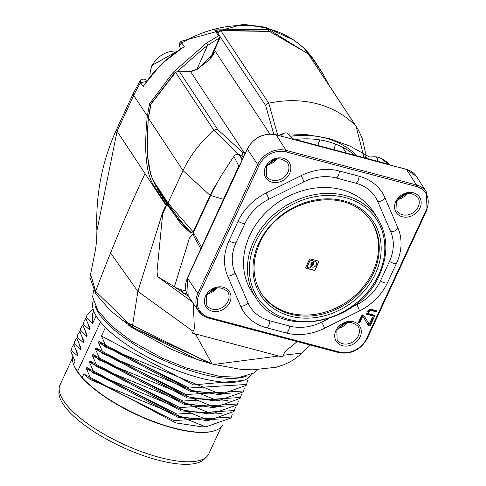 <?xml version="1.0" encoding="UTF-8"?>
<svg xmlns="http://www.w3.org/2000/svg" width="486" height="486" viewBox="0 0 486 486"><rect width="100%" height="100%" fill="white"/><g stroke="black" fill="none" stroke-linecap="round" stroke-linejoin="round"><path stroke-width="0.73" d="M244.008 155.963A3.803 1.683 104.3 0 0 243.857 152.288L241.985 151.814L217.661 129.489A3.803 3.165 146.5 0 0 213.992 130.442L238.693 154.433M191.678 232.308L193.185 231.889L210.165 195.281A91.295 75.938 -33.5 0 1 216.914 183.155M191.66 232.326L191.168 232.861L187.043 229.113L177.062 217.704L167.804 205.013L157.731 189.771L167.269 204.454L166.674 205.147L154.657 186.958C146.128 175.173 143.686 151.541 147.331 116.051L149.664 103.639L172.998 72.542L205.924 43.503L218.5 35.812A1.519 0.601 67.6 0 1 219.143 36.693A1.519 0.601 67.6 0 1 219.465 37.853L207.516 45.471C203.476 48.509 193.586 57.044 177.84 71.078M214.253 288.672L212.977 291.424M365.095 157.986L365.247 151.784L362.41 138.881L358.613 130.394L356.414 126.737A3.803 3.165 146.5 0 0 356.135 126.378L364.05 157.713M277.688 135.163L268.764 103.214A106.513 88.592 -33.5 0 1 356.135 126.378L308.167 53.788A2.284 1.239 136.7 0 1 308.239 53.879L269.621 31.414L220.869 30.715L217.813 33.133M291.351 136.141A91.295 75.938 -33.5 0 1 357.107 155.872M177.718 218.524L177.111 219.18L182.001 224.921M166.935 204.424L177.481 218.627M167.166 204.345L177.718 218.554M193.167 231.907L168.01 203.008L183.034 170.647A106.513 88.592 -33.5 0 1 213.992 130.442L175.604 72.329L151.006 104.18L148.406 118.226C145.35 151.547 147.811 173.642 155.793 184.516L168.01 203.008L168.071 204.217M90.432 273.648L95.633 291.308A1709.985 1422.328 -33.5 0 1 110.571 252.963A1710.714 1422.929 -33.5 0 1 145.022 173.551L117.09 131.263L116.743 130.637L117.126 128.638M147.24 80.506L144.439 79.175L142.927 79.109L141.602 79.528L140.096 80.919L133.304 93.373L116.798 128.936M329.32 85.724L323.469 74.674L310.311 55.283L268.6 29.318A1.519 0.68 104.9 0 1 268.6 30.976M322.431 75.287L323.469 74.674L320.122 69.316M313.749 62.159A1.519 0.529 -38.8 0 0 314.217 61.187M193.343 303.489L194.376 328.779L192.298 333.013L194.376 328.779M297.183 341.579L284.905 351.749L282.469 357.003L192.365 333.11M295.251 139.47A91.295 75.938 -33.5 0 1 354.889 155.283M182.013 224.897L190.682 233.007L191.034 232.654M209.958 59.025L219.465 37.853A1.519 0.486 -155.8 0 0 220.055 37.732A1.519 1.519 0 0 0 220.043 36.456A1.519 1.264 146.5 0 0 219.933 36.268L216.884 31.645L214.593 29.907L268.6 29.318M309.77 56.133L310.311 55.283L308.81 54.675M288.878 133.857L306.35 134.567L329.168 138.546L350.278 146.213L369.378 156.954L375.933 156.771L379.9 157.677L388.442 164.177L293.465 138.996L286.673 132.939M74.461 366.644L80.822 376.273A81.976 27.095 -155.1 0 1 74.461 366.644L73.568 364.512A82.486 27.265 24.9 0 1 72.815 356.487M93.118 309.078L87.146 314.436L85.894 318.652L90.165 328.767L89.661 329.854L83.294 324.247L82.869 325.164L87.14 335.279L86.636 336.367L80.269 330.759L79.844 331.677L84.114 341.792L83.61 342.879L77.25 337.272L76.824 338.189L81.095 348.304L80.591 349.391L74.224 343.79L73.799 344.702L78.07 354.823L77.566 355.904L71.199 350.303L71.606 347.921L70.774 351.214L75.044 361.335L73.568 364.512M87.146 314.436L85.894 318.652M85.913 318.379L84.121 320.948L83.294 324.247M89.661 329.854L88.537 325.328M90.87 378.758L90.445 379.675L83.817 374.001L82.17 377.537A82.486 27.265 24.9 0 0 173.435 427.88A82.486 27.265 24.9 0 0 214.253 430.863A82.486 27.265 24.9 0 0 222.861 424.715M82.17 377.537L80.822 376.273A81.976 27.095 24.9 0 0 173.071 428.081A81.976 27.095 24.9 0 0 213.64 431.046L214.253 430.863M96.155 315.857L92.68 323.342L86.32 317.735M92.68 323.342L92.328 314.102L93.755 311.022M83.817 374.001L175.75 422.893L201.818 426.83L205.766 426.933L231.032 417.96L232.332 414.048M246.833 378.91L247.514 380.933L246.572 384.475L188.993 388.016L105.984 346.196L105.559 347.113L220.881 394.365L246.147 385.398L246.572 384.475M243.401 380.483L193.385 384.9L101.453 336.008L105.984 346.196M90.445 379.675L205.766 426.933M72.56 357.915L60.027 384.906A81.976 27.095 24.9 0 0 59.183 388.32A81.976 27.095 24.9 0 0 63.466 400.616A81.976 27.095 24.9 0 0 159.469 457.387A81.976 27.095 24.9 0 0 206.678 456.785A81.976 27.095 24.9 0 0 208.737 453.936L221.27 426.945M206.678 456.785L203.944 459.41A80.591 26.639 -155.1 0 1 135.09 452.588A80.591 26.639 -155.1 0 1 63.15 404.188A80.591 26.639 -155.1 0 1 58.94 392.099L59.183 388.32M218.597 419.959L178.265 417.462L86.332 368.576L90.87 378.764L173.879 420.584L231.458 417.043M105.559 347.113L98.931 341.433L98.427 342.521L102.959 352.708L102.534 353.626L95.906 347.946L95.402 349.033L99.94 359.221L99.515 360.138L92.887 354.464L92.383 355.545L96.914 365.733L96.489 366.651L89.861 360.977L89.357 362.064L93.889 372.246L93.464 373.163L86.836 367.489L86.332 368.576M105.456 327.382L101.453 336.008M100.529 321.963L77.56 371.438M116.768 128.99C102.139 160.896 95.511 194.825 96.896 230.789L96.72 239.428L95.621 249.166L89.934 277.421L95.857 294.012A3.803 3.165 146.5 0 1 95.633 291.308L132.283 327.139L212.06 363.893A3.803 1.695 104.9 0 1 211.799 363.868L200.05 360.405L187.742 356.074L170.817 349.027L132.635 327.989A3.803 1.531 123.8 0 1 132.283 327.139L137.884 291.406L193.149 331.361M86.836 367.489L178.769 416.374L204.843 420.317L208.792 420.42L234.052 411.448L235.358 407.535M98.931 341.433L190.864 390.325L216.932 394.268L220.881 394.365M230.686 393.903L190.36 391.412L98.427 342.521M102.959 352.708L185.968 394.529L243.553 390.987L244.428 387.998M95.906 347.946L187.839 396.837L213.913 400.78L217.862 400.877L243.121 391.91L243.547 390.987M227.667 400.421L187.335 397.925L95.402 349.033M102.54 353.626L217.862 400.877M99.94 359.221L182.949 401.041L240.527 397.499L241.402 394.511M99.515 360.138L214.836 407.39L240.102 398.423L240.527 397.499M92.887 354.464L184.82 403.35L210.888 407.292L214.836 407.39M224.641 406.934L184.315 404.437L92.383 355.545M96.914 365.733L179.923 407.554L237.502 404.018L238.383 401.023M89.861 360.977L181.794 409.862L207.862 413.805L211.811 413.908M221.616 413.446L181.29 410.949L89.357 362.064M96.489 366.651L211.811 413.902L237.077 404.935L237.502 404.018M93.889 372.252L176.898 414.072L234.483 410.53M93.47 373.163L208.792 420.42M71.199 350.297L70.774 351.214M73.823 344.434L72.031 347.004M76.843 337.922L74.625 341.409L73.799 344.702M75.051 340.492L74.224 343.79M77.566 355.904L76.442 351.378M80.591 349.391L79.467 344.866M79.868 331.403L77.651 334.897L76.824 338.189M78.076 333.973L77.25 337.272M82.893 324.891L80.67 328.384L79.844 331.677M83.61 342.879L82.492 338.353M81.101 327.461L80.269 330.759M86.636 336.367L85.512 331.841M84.121 320.948L82.869 325.164M181.94 48.321L184.358 46.832A106.513 88.592 146.5 0 0 143.255 86.569L144.53 84.406M140.096 80.919L140.697 82.693L143.255 86.569L144.743 84.278M310.378 258.935A0.759 0.632 146.5 0 0 309.418 259.409L305.712 267.385A0.759 0.632 146.5 0 0 306.071 268.217L314.132 270.35A0.759 0.632 146.5 0 0 315.092 269.876L318.798 261.899A0.759 0.632 146.5 0 0 318.439 261.073L310.378 258.935M193.477 232.338L193.179 231.883M320.025 69.176L314.734 61.163A106.513 88.592 146.5 0 0 181.794 42.956L181.041 41.322L179.48 43.06L179.31 46.024L180.197 47.804A3.803 3.165 -33.4 0 1 181.794 42.956L184.358 46.832L182.25 47.974M158.108 67.7L164.833 61.212M192.225 301.855L157.403 276.522M188.38 296.223L172.755 285.725L157.385 276.51M187.061 293.951A32.088 26.687 146.5 0 1 183.283 293.228L181.005 289.589A31.955 26.578 -33.5 0 1 174.383 286.849L189.485 238.012L193.027 234.161M174.383 286.849L172.755 285.725M157.391 276.358L157.075 270.89L162.743 213.099M162.883 213.311L166.352 205.833L162.95 213.33L162.464 212.674L165.538 206.046M177.694 218.506L177.275 218.9M181.102 289.741A32.088 26.687 146.5 0 0 185.877 290.543M149.664 103.639L151.006 104.18M197.006 69.164L207.516 45.471A1.519 0.875 -133.6 0 0 205.924 43.503M175.549 72.335L179.109 71.132L190.652 71.752L198.088 68.909L215.322 51.395L212.285 56.176L208.069 60.957L197.225 69.006A1.519 1.075 53.8 0 1 197.225 69.006A1.519 1.075 53.8 0 1 198.088 68.909M191.782 232.417C190.445 233.061 182.536 223.657 168.059 204.193L155.842 185.701L153.789 182.147L150.848 174.839L147.1 153.74L148.212 118.402L150.824 104.101L174.899 72.675L178.702 70.926L190.026 71.533A1.519 1.172 88.9 0 1 190.026 71.533A1.519 1.172 88.9 0 1 190.652 71.752L243.857 152.288A22.824 18.984 146.5 0 0 245.552 152.647M217.12 32.21L218.086 31.147L217.856 32.623M220.043 36.456A1.519 1.519 0 0 0 219.933 36.268A1.519 1.264 146.5 0 0 218.5 35.812L214.593 29.907L218.086 31.147L219.538 30.806M158.169 189.224A1.519 1.264 146.5 0 0 157.403 189.522M165.975 205.262L145.022 173.551M195.402 333.912L212.06 363.893L213.992 364.403L240.084 369.245L252.428 369.852L276.285 367.228L283.86 364.773L290.689 361.529L295.543 358.474L302.171 353.061L283.289 355.242M278.77 356.019L213.992 364.409A3.803 1.695 104.8 0 1 213.731 364.385L211.799 363.868M93.33 300.974A87.109 28.789 24.9 0 0 97.115 317.376A87.109 28.789 24.9 0 0 139.282 352.49A87.109 28.789 24.9 0 0 182.347 372.476A87.109 28.789 24.9 0 0 199.132 377.707A87.109 28.789 24.9 0 0 251.347 374.323M139.282 352.49L140.375 353.128A82.486 27.265 24.9 0 0 181.15 372.057L182.347 372.476M377.507 161.279A3.803 2.867 98.6 0 0 375.933 156.771M200.876 248.881L193.276 235.212L193.355 232.606L210.596 195.469L223.439 199.315L187.42 277.877A1.142 0.377 24.9 0 0 187.468 278.095L201.714 247.392L201.046 248.54L201.374 246.858L193.349 232.6M157.731 189.771L158.199 189.267M210.596 195.469L215.766 185.233L221.573 175.215L233.93 156.231L235.127 155.01L236.737 154.39L238.887 154.475L240.88 155.411L240.072 155.933A3.803 3.791 -169.1 0 0 233.863 156.358L238.857 166.097L223.439 199.315M243.547 156.96A23.571 19.61 -33.5 0 1 240.88 155.411M279.505 135.649L280.695 134.543L285.13 132.86A3.803 3.712 -94.1 0 0 281.71 136.232M369.238 324.162L363.753 315.244L361.985 314.776L358.358 322.589L359.622 322.923L362.793 316.088L368.194 325.201L370.211 325.735L373.837 317.917L372.325 317.516L369.238 324.162L363.716 315.232M374.56 316.356L375.016 315.378L369.214 313.841L368.892 313.318L368.771 311.745L370.508 310.451L376.644 311.86L377.1 310.882L372.312 309.612L370.113 309.467L368.649 310.177L367.762 311.477L368.206 313.573L366.948 313.239L366.493 314.217L374.56 316.356L374.092 315.651L374.311 315.189M240.6 306.125L227.6 275.957A52.379 43.564 -33.5 0 1 229.04 240.734L238.091 221.239A52.379 43.564 -33.5 0 1 266.079 193.051L301.168 175.634A52.379 43.564 -33.5 0 1 339.307 170.999L359.014 176.224A52.379 43.564 -33.5 0 1 384.955 197.851L397.955 228.019A52.379 43.564 -33.5 0 1 396.509 263.242L387.464 282.743A52.379 43.564 -33.5 0 1 359.476 310.925L324.381 328.342A52.379 43.564 -33.5 0 1 286.248 332.983L266.541 327.758A52.379 43.564 -33.5 0 1 240.6 306.125A4.945 2.716 -23.3 0 0 247.86 302.523L234.86 272.354A44.244 36.802 146.5 0 1 236.075 242.599L245.126 223.104A44.244 36.802 146.5 0 1 268.77 199.29L303.859 181.873A44.244 36.802 146.5 0 1 336.075 177.961L355.782 183.186A44.244 36.802 146.5 0 1 377.695 201.453L390.695 231.622A44.244 36.802 146.5 0 1 389.474 261.377L380.429 280.872A44.244 36.802 146.5 0 1 356.785 304.686L352.399 306.86M240.09 164.578L239.209 166.619L238.857 166.097L240.005 164.62L239.209 166.619L247.325 149.141A22.83 18.99 -33.5 0 1 276.145 134.841A1.142 0.51 -75.1 0 0 275.981 134.713L293.805 139.525L291.673 138.978L293.465 138.996L293.805 139.525L406.46 169.389A1.142 0.51 -75.1 0 0 406.296 169.268L416.435 176.351A22.83 18.99 -33.5 0 1 416.569 176.558L426.453 192.043A22.538 18.747 -33.5 0 0 426.319 191.836A22.538 18.747 -33.5 0 0 416.472 184.966L406.46 169.389A22.83 18.99 -33.5 0 1 416.435 176.351M388.794 164.711L388.442 164.177L389.845 165.009L388.794 164.711L406.296 169.268M358.601 322.072L359.622 322.923M362.793 316.088L362.331 315.384L359.154 322.218M367.781 324.508L369.743 325.031L373.127 317.729M369.743 325.031L370.211 325.735M369.214 313.841L368.194 311.891L368.309 311.04L369.354 310.001L371.389 309.886L376.182 311.155L376.395 310.694M368.771 311.745L368.309 311.04M368.661 312.595L368.194 311.891M369.822 310.706L369.354 310.001M369.39 311.034L368.923 310.329M371.857 310.59L371.389 309.886M370.508 310.451L370.04 309.746M366.736 313.695L374.092 315.651M376.182 311.155L376.644 311.86M368.892 313.318L368.431 312.613M247.86 302.523A44.244 36.802 146.5 0 0 269.773 320.796L289.48 326.021A44.244 36.802 146.5 0 0 321.696 322.103L328.427 318.761M255.988 297.857A72.669 60.446 -33.5 0 0 256.426 298.513L252.495 292.76A72.779 60.537 -33.5 0 1 249.816 235.291A72.779 60.537 -33.5 0 1 310.742 188.75A72.779 60.537 -33.5 0 1 373.934 212.534L377.683 218.408A72.669 60.446 -33.5 0 0 377.251 217.746C387.895 234.932 388.66 253.941 379.554 274.766C359.239 324.472 280.082 339.416 255.988 297.857A72.669 60.446 -33.5 0 1 253.747 241.135A72.669 60.446 -33.5 0 1 314.132 194.74A72.669 60.446 -33.5 0 1 377.251 217.746M261.158 293.204A65.792 54.724 146.5 0 0 318.306 313.81A65.792 54.724 146.5 0 0 372.835 271.838A65.792 54.724 146.5 0 0 370.94 220.68M307.146 267.179A0.571 0.474 146.5 0 1 307.055 266.65L307.17 266.826A0.571 0.474 146.5 0 0 307.438 267.446L309.558 268.011A0.571 0.474 146.5 0 0 310.275 267.652L311.265 265.526A0.571 0.474 146.5 0 0 311.192 265.01A1.652 1.373 146.5 0 1 312.37 262.47A0.571 0.474 146.5 0 0 312.85 262.1L313.197 261.359A0.571 0.474 146.5 0 0 312.929 260.739L310.7 260.004A0.571 0.474 146.5 0 0 309.977 260.362L310.092 260.539A0.571 0.474 146.5 0 1 310.815 260.18L312.929 260.739M307.17 266.826L310.092 260.539M313.543 262.282L313.889 261.541A0.571 0.474 146.5 0 1 314.618 261.189A3.438 2.861 146.5 0 1 316.149 262.246A3.438 2.861 146.5 0 1 316.258 264.925A3.438 2.861 146.5 0 1 311.891 267.075A0.571 0.474 146.5 0 1 311.611 266.45L311.951 265.708A0.571 0.474 146.5 0 1 312.437 265.344A1.652 1.373 146.5 0 0 313.616 262.798A0.571 0.474 146.5 0 1 313.543 262.282L313.427 262.106A0.571 0.474 146.5 0 0 313.5 262.622L313.519 262.653M311.69 263.716A0.826 0.686 146.5 0 0 313.118 264.092A0.826 0.686 146.5 0 0 311.69 263.716M305.688 267.889A0.759 0.632 146.5 0 0 305.955 268.041L314.017 270.173A0.759 0.632 146.5 0 0 314.977 269.7L318.676 261.723A0.759 0.632 146.5 0 0 318.707 261.219M313.027 263.369A0.826 0.686 146.5 0 0 311.575 263.54A0.826 0.686 146.5 0 0 311.666 264.269M312.437 265.344L312.322 265.168A0.571 0.474 146.5 0 0 311.836 265.532L311.496 266.273A0.571 0.474 146.5 0 0 311.581 266.802M312.322 265.168A1.652 1.373 146.5 0 0 313.719 262.908M316.088 262.154A3.438 2.861 146.5 0 0 316.034 262.069A3.438 2.861 146.5 0 0 314.503 261.012A0.571 0.474 146.5 0 0 313.768 261.365L313.427 262.106M307.055 266.65L309.977 260.362M310.973 264.724A1.652 1.373 146.5 0 0 311.07 264.834A0.571 0.474 146.5 0 1 311.131 264.9L311.247 265.077M241.985 151.814A3.803 1.683 104.3 0 1 241.955 156.109M148.212 118.402A1.519 0.419 6.7 0 1 148.406 118.226L183.034 170.647L210.468 195.737M96.896 230.789L117.09 131.263L133.717 95.444A106.513 88.592 -33.5 0 1 140.691 82.693L146.523 81.502M133.304 93.373L133.717 95.444L147.331 116.051A1.519 0.389 7.2 0 1 148.516 115.996M273.788 134.258L265.702 105.62A3.803 3.165 -33.5 0 1 268.764 103.214L220.869 30.715A2.284 0.553 77.7 0 0 220.516 30.454L269.299 31.159L308.167 53.788A2.284 1.239 136.7 0 0 308.075 53.709M155.836 185.695A1.519 1.264 -33.5 0 1 155.793 184.516M365.199 157.221L365.83 158.187M314.217 61.193A1.519 1.264 146.5 0 0 312.869 60.823M318.968 145.757L318.014 144.306A106.513 88.592 146.5 0 0 319.928 139.932M168.265 204.509L167.804 205.013M110.571 252.963L137.884 291.406L162.555 212.813M150.156 76.642A22.824 18.984 -33.5 0 1 152.027 66.005A22.824 18.984 -33.5 0 1 177.475 51.103M147.149 80.621L146.45 81.393M166.358 205.833L166.68 205.147M154.657 186.958A1.519 1.264 -33.5 0 1 156.024 185.974M174.024 73.544L172.998 72.542M178.696 70.926A1.519 0.984 96.9 0 1 179.109 71.132L217.661 129.489M269.287 31.159A2.284 1.021 104.9 0 1 269.621 31.414M220.097 36.59L265.702 105.62M269.912 134.027L215.322 51.395M95.159 305.864A87.109 28.789 24.9 0 0 98.937 313.44A87.109 28.789 24.9 0 0 200.955 373.77A87.109 28.789 24.9 0 0 246.438 376.085M227.545 291.503A12.46 10.364 -33.5 0 1 227.618 291.612A12.46 10.364 -33.5 0 1 228.001 301.338A12.46 10.364 -33.5 0 1 217.649 309.29A12.46 10.364 -33.5 0 1 206.829 305.348A12.46 10.364 -33.5 0 1 206.757 305.232M205.596 295.98A13.979 11.628 -33.5 0 1 223.244 287.22A13.979 11.628 -33.5 0 1 229.787 302.395A13.979 11.628 -33.5 0 1 212.139 311.155A13.979 11.628 -33.5 0 1 205.596 295.98M239.628 165.398L247.277 148.923A1.142 0.377 24.9 0 0 247.325 149.141L257.702 164.541L197.845 293.489A1.142 0.377 24.9 0 0 199.181 294.279L259.038 165.331A21.396 17.8 146.5 0 1 286.047 151.918L416.368 186.472A1.142 0.51 -75.1 0 0 416.472 184.966M199.181 294.279A21.396 17.8 146.5 0 0 209.187 317.504A1.142 0.51 104.9 0 1 208.549 318.081L338.863 352.629C351.19 354.646 360.636 349.969 367.203 338.602A1.142 0.377 -155.1 0 1 366.517 338.651A21.396 17.8 146.5 0 1 339.501 352.058L209.187 317.504M427.018 209.436A1.142 0.377 -155.1 0 1 427.06 209.648A1.142 0.377 -155.1 0 1 426.374 209.697L366.517 338.651M426.374 209.697A21.396 17.8 146.5 0 0 416.368 186.472M289.644 173.447A13.979 11.628 -33.5 0 1 271.99 182.207A13.979 11.628 -33.5 0 1 265.453 167.032A13.979 11.628 -33.5 0 1 283.101 158.272A13.979 11.628 -33.5 0 1 289.644 173.447M360.102 336.95A13.979 11.628 -33.5 0 1 342.454 345.71A13.979 11.628 -33.5 0 1 335.911 330.535A13.979 11.628 -33.5 0 1 353.565 321.775A13.979 11.628 -33.5 0 1 360.102 336.95M419.959 207.996A13.979 11.628 -33.5 0 1 407.359 217.072A13.979 11.628 -33.5 0 1 395.385 210.985A13.979 11.628 -33.5 0 1 395.768 201.587A13.979 11.628 -33.5 0 1 413.416 192.821A13.979 11.628 -33.5 0 1 419.959 207.996M242.411 159.402L240.072 155.933L242.125 160.016M201.714 247.392L239.209 166.619M208.385 317.953A22.538 18.747 -33.5 0 1 198.671 311.283A22.538 18.747 -33.5 0 1 198.537 311.083A22.538 18.747 -33.5 0 1 197.845 293.489L187.468 278.095A22.83 18.99 -33.5 0 0 188.167 295.913L187.42 277.877M259.038 165.331A1.142 0.377 24.9 0 1 257.702 164.541A22.538 18.747 -33.5 0 1 286.157 150.417L276.145 134.841L293.805 139.525M287.402 162.555A12.46 10.364 -33.5 0 1 287.475 162.664A12.46 10.364 -33.5 0 1 287.858 172.39A12.46 10.364 -33.5 0 1 277.506 180.342A12.46 10.364 -33.5 0 1 266.686 176.4A12.46 10.364 -33.5 0 1 266.614 176.284M416.472 184.972L286.157 150.417A1.142 0.51 -75.1 0 1 286.047 151.918M357.86 326.057A12.46 10.364 -33.5 0 1 357.939 326.167A12.46 10.364 -33.5 0 1 358.322 335.893A12.46 10.364 -33.5 0 1 347.97 343.845A12.46 10.364 -33.5 0 1 337.144 339.902A12.46 10.364 -33.5 0 1 337.071 339.787M198.671 311.283L188.307 296.12A22.83 18.99 -33.5 0 1 188.167 295.913M339.501 352.058A1.142 0.51 104.9 0 1 338.863 352.629M417.717 197.109A12.46 10.364 -33.5 0 1 417.79 197.219A12.46 10.364 -33.5 0 1 418.173 206.945A12.46 10.364 -33.5 0 1 407.821 214.897A12.46 10.364 -33.5 0 1 397.001 210.954A12.46 10.364 -33.5 0 1 396.928 210.839M406.91 193.507A12.174 10.127 -33.5 0 1 397.858 199.485M227.6 275.957A4.945 2.716 -23.3 0 0 234.86 272.354M266.541 327.758A4.945 2.205 -75.1 0 0 269.773 320.796M229.04 240.734A4.945 1.634 24.9 0 0 236.075 242.599M238.091 221.239A4.945 1.634 24.9 0 0 245.126 223.104M266.079 193.051A4.945 0.401 63.6 0 1 268.77 199.29M301.168 175.634A4.945 0.401 63.6 0 1 303.859 181.873M339.307 170.999A4.945 2.205 104.9 0 1 336.075 177.961M359.014 176.224A4.945 2.205 104.9 0 1 355.782 183.186M384.955 197.851A4.945 2.716 156.7 0 1 377.695 201.453M397.955 228.019A4.945 2.716 156.7 0 1 390.695 231.622M396.509 263.242A4.945 1.634 -155.1 0 1 389.474 261.377M387.464 282.743A4.945 1.634 -155.1 0 1 380.429 280.872M359.476 310.925A4.945 0.401 -116.4 0 0 356.785 304.686M324.381 328.342A4.945 0.401 -116.4 0 0 321.696 322.103M286.248 332.983A4.945 2.205 -75.1 0 0 289.48 326.021M378.637 274.827A71.15 59.177 146.5 0 0 345.358 197.602A71.15 59.177 146.5 0 0 255.533 242.186A71.15 59.177 146.5 0 0 288.812 319.417A71.15 59.177 146.5 0 0 378.637 274.827M258.838 243.067A67.323 55.999 -33.5 0 1 343.839 200.876A67.323 55.999 -33.5 0 1 375.326 273.952A67.323 55.999 -33.5 0 1 290.33 316.143A67.323 55.999 -33.5 0 1 258.838 243.067M371.298 221.197A65.798 54.73 -33.5 0 1 371.523 221.531A65.798 54.73 -33.5 0 1 373.546 272.895A65.798 54.73 -33.5 0 1 318.871 314.904A65.798 54.73 -33.5 0 1 261.717 294.073A65.798 54.73 -33.5 0 1 261.492 293.732M216.738 287.906A12.174 10.127 -33.5 0 1 207.686 293.884M276.595 158.958A12.174 10.127 -33.5 0 1 267.543 164.93M347.053 322.461A12.174 10.127 -33.5 0 1 338.007 328.433M342.448 147.167L346.305 153.005M365.296 156.049L366.894 158.466M329.344 85.761L323.469 74.674M310.305 345.06L302.171 353.061M334.003 149.743L335.492 144.087M150.071 76.745L149.919 73.216L151.899 65.422L177.84 50.854M180.197 47.804L180.883 48.837M159.979 65.622L143.947 85.293M162.567 63.119L182.973 47.525M190.026 71.533L197.225 69.006M220.055 37.732L211.058 57.761M181.041 41.322L243.049 24.3L265.368 27.198L294.279 40.223L303.78 48.023L314.734 61.163M217.054 32.033L216.878 31.645M356.414 126.737L308.519 54.238M217.71 32.72L220.516 30.454M213.731 364.385L240.084 369.245M95.857 294.012L110.365 310.603L132.635 327.989M196.927 359.373L128.432 325.104M227.618 291.612C219.769 285.343 212.734 286.776 206.514 295.913L206.829 305.348M286.673 132.933L285.13 132.86M389.796 164.888L387.427 162.142L379.9 157.677M247.277 148.923C253.929 137.41 263.497 132.672 275.981 134.713M287.475 162.664C279.626 156.389 272.585 157.822 266.371 166.965L266.686 176.4M367.203 338.602L427.06 209.648L426.319 191.836M357.939 326.167C350.084 319.891 343.049 321.325 336.828 330.468L337.144 339.902M198.537 311.083L208.549 318.081M417.79 197.219C409.941 190.943 402.906 192.377 396.685 201.52L397.001 210.954M397.998 199.29L406.673 193.562M261.717 294.073C252.222 278.818 251.566 261.796 259.755 243C277.324 201.095 344.264 181.728 371.523 221.531M398.563 198.567L399.206 198.968M257.586 369.773L253.571 373.12L239.865 377.239L219.994 376.492L186.824 368.121L162.846 358.419L131.682 341.245L111.756 326.179L98.032 310.906L92.65 296.982L93.561 290.191M209.982 363.382L121.044 319.648M338.147 328.238L346.816 322.51M267.683 164.736L276.358 159.007M207.826 293.684L216.501 287.955"/></g></svg>
